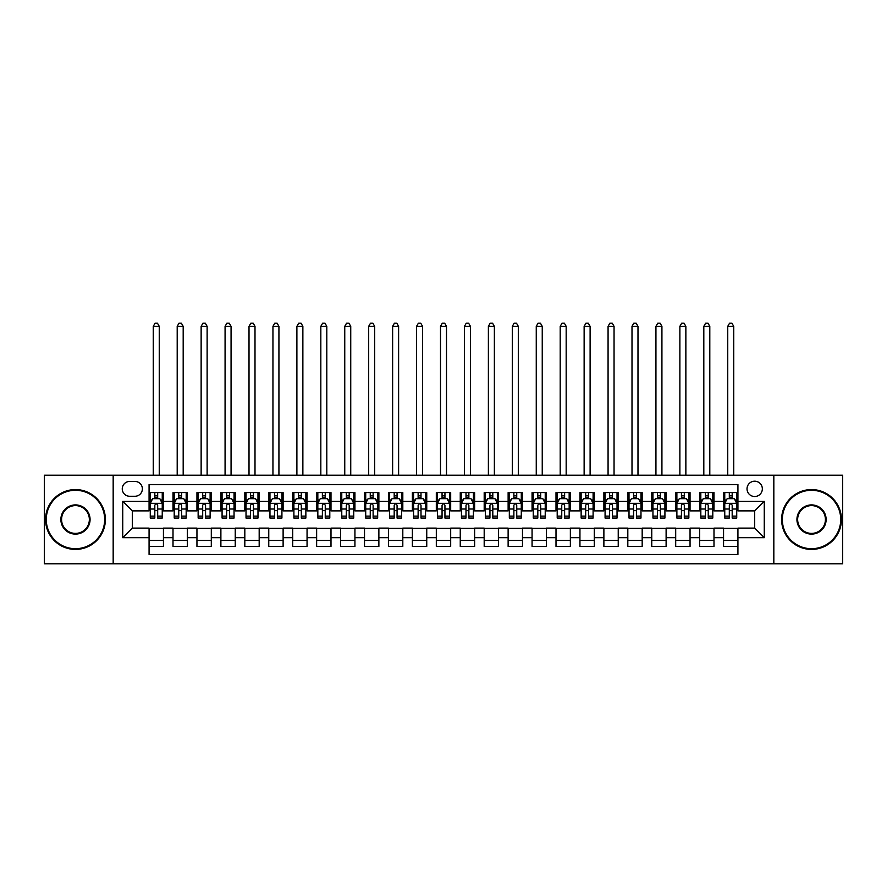 <?xml version="1.0" encoding="UTF-8"?>
<svg xmlns="http://www.w3.org/2000/svg" width="887" height="887" viewBox="0 0 887 887"><rect width="100%" height="100%" fill="white"/><g stroke="black" fill="none" stroke-linecap="round" stroke-linejoin="round"><path stroke-width="1.33" d="M754.682 481.197A7.661 7.661 0 0 0 747.02 488.859A7.661 7.661 0 0 0 754.682 496.52A7.661 7.661 0 0 0 762.343 488.859A7.661 7.661 0 0 0 754.682 481.197M773.83 563.788L842.65 563.788L842.65 475.221L773.83 475.221L773.83 563.788L113.17 563.788L113.17 475.221L44.35 475.221L44.35 563.788L113.17 563.788M737.929 492.573L723.559 492.573L723.559 501.31L713.991 501.31L713.991 510.879L723.559 510.879L723.559 501.31M713.991 501.31L713.991 492.573L699.621 492.573L699.621 501.31L690.053 501.31L690.053 510.879L699.621 510.879L699.621 501.31M690.053 501.31L690.053 492.573L675.694 492.573L675.694 501.31L666.115 501.31L666.115 510.879L675.694 510.879L675.694 501.31M666.115 501.31L666.115 492.573L651.757 492.573L651.757 501.31L642.177 501.31L642.177 510.879L651.757 510.879L651.757 501.31M642.177 501.31L642.177 492.573L627.819 492.573L627.819 501.31L618.239 501.31L618.239 510.879L627.819 510.879L627.819 501.31M618.239 501.31L618.239 492.573L603.881 492.573L603.881 501.31L594.301 501.31L594.301 510.879L603.881 510.879L603.881 501.31M594.301 501.31L594.301 492.573L579.943 492.573L579.943 501.31L570.363 501.31L570.363 510.879L579.943 510.879L579.943 501.31M570.363 501.31L570.363 492.573L556.005 492.573L556.005 501.31L546.425 501.31L546.425 510.879L556.005 510.879L556.005 501.31M546.425 501.31L546.425 492.573L532.067 492.573L532.067 501.31L522.487 501.31L522.487 510.879L532.067 510.879L532.067 501.31M522.487 501.31L522.487 492.573L508.129 492.573L508.129 501.31L498.561 501.31L498.561 510.879L508.129 510.879L508.129 501.31M498.561 501.31L498.561 492.573L484.191 492.573L484.191 501.31L474.623 501.31L474.623 510.879L484.191 510.879L484.191 501.31M474.623 501.31L474.623 492.573L460.253 492.573L460.253 501.31L450.685 501.31L450.685 510.879L460.253 510.879L460.253 501.31M450.685 501.31L450.685 492.573L436.315 492.573L436.315 501.31L426.747 501.31L426.747 510.879L436.315 510.879L436.315 501.31M426.747 501.31L426.747 492.573L412.377 492.573L412.377 501.31L402.809 501.31L402.809 510.879L412.377 510.879L412.377 501.31M402.809 501.31L402.809 492.573L388.439 492.573L388.439 501.31L378.871 501.31L378.871 510.879L388.439 510.879L388.439 501.31M378.871 501.31L378.871 492.573L364.513 492.573L364.513 501.31L354.933 501.31L354.933 510.879L364.513 510.879L364.513 501.31M354.933 501.31L354.933 492.573L340.575 492.573L340.575 501.31L330.995 501.31L330.995 510.879L340.575 510.879L340.575 501.31M330.995 501.31L330.995 492.573L316.637 492.573L316.637 501.31L307.057 501.31L307.057 510.879L316.637 510.879L316.637 501.31M307.057 501.31L307.057 492.573L292.699 492.573L292.699 501.31L283.119 501.31L283.119 510.879L292.699 510.879L292.699 501.31M283.119 501.31L283.119 492.573L268.761 492.573L268.761 501.31L259.181 501.31L259.181 510.879L268.761 510.879L268.761 501.31M259.181 501.31L259.181 492.573L244.823 492.573L244.823 501.31L235.243 501.31L235.243 510.879L244.823 510.879L244.823 501.31M235.243 501.31L235.243 492.573L220.885 492.573L220.885 501.31L211.306 501.31L211.306 510.879L220.885 510.879L220.885 501.31M211.306 501.31L211.306 492.573L196.947 492.573L196.947 501.31L187.379 501.31L187.379 510.879L196.947 510.879L196.947 501.31M187.379 501.31L187.379 492.573L173.009 492.573L173.009 510.879L163.441 510.879L163.441 492.573L149.071 492.573M149.071 546.425L163.441 546.425L163.441 528.12L173.009 528.12L173.009 546.425L187.379 546.425L187.379 528.12L196.947 528.12L196.947 537.688L187.379 537.688M196.947 537.688L196.947 546.425L211.306 546.425L211.306 528.12L220.885 528.12L220.885 537.688L211.306 537.688M220.885 537.688L220.885 546.425L235.243 546.425L235.243 528.12L244.823 528.12L244.823 537.688L235.243 537.688M244.823 537.688L244.823 546.425L259.181 546.425L259.181 528.12L268.761 528.12L268.761 537.688L259.181 537.688M268.761 537.688L268.761 546.425L283.119 546.425L283.119 528.12L292.699 528.12L292.699 537.688L283.119 537.688M292.699 537.688L292.699 546.425L307.057 546.425L307.057 528.12L316.637 528.12L316.637 537.688L307.057 537.688M316.637 537.688L316.637 546.425L330.995 546.425L330.995 528.12L340.575 528.12L340.575 537.688L330.995 537.688M340.575 537.688L340.575 546.425L354.933 546.425L354.933 528.12L364.513 528.12L364.513 537.688L354.933 537.688M364.513 537.688L364.513 546.425L378.871 546.425L378.871 528.12L388.439 528.12L388.439 537.688L378.871 537.688M388.439 537.688L388.439 546.425L402.809 546.425L402.809 528.12L412.377 528.12L412.377 537.688L402.809 537.688M412.377 537.688L412.377 546.425L426.747 546.425L426.747 528.12L436.315 528.12L436.315 537.688L426.747 537.688M436.315 537.688L436.315 546.425L450.685 546.425L450.685 528.12L460.253 528.12L460.253 537.688L450.685 537.688M460.253 537.688L460.253 546.425L474.623 546.425L474.623 528.12L484.191 528.12L484.191 537.688L474.623 537.688M484.191 537.688L484.191 546.425L498.561 546.425L498.561 528.12L508.129 528.12L508.129 537.688L498.561 537.688M508.129 537.688L508.129 546.425L522.487 546.425L522.487 528.12L532.067 528.12L532.067 537.688L522.487 537.688M532.067 537.688L532.067 546.425L546.425 546.425L546.425 528.12L556.005 528.12L556.005 537.688L546.425 537.688M556.005 537.688L556.005 546.425L570.363 546.425L570.363 528.12L579.943 528.12L579.943 537.688L570.363 537.688M579.943 537.688L579.943 546.425L594.301 546.425L594.301 528.12L603.881 528.12L603.881 537.688L594.301 537.688M603.881 537.688L603.881 546.425L618.239 546.425L618.239 528.12L627.819 528.12L627.819 537.688L618.239 537.688M627.819 537.688L627.819 546.425L642.177 546.425L642.177 528.12L651.757 528.12L651.757 537.688L642.177 537.688M651.757 537.688L651.757 546.425L666.115 546.425L666.115 528.12L675.694 528.12L675.694 537.688L666.115 537.688M675.694 537.688L675.694 546.425L690.053 546.425L690.053 528.12L699.621 528.12L699.621 537.688L690.053 537.688M699.621 537.688L699.621 546.425L713.991 546.425L713.991 528.12L723.559 528.12L723.559 537.688L713.991 537.688M129.69 496.276L134.957 496.276A7.418 7.418 0 0 0 142.375 488.859A7.418 7.418 0 0 0 134.957 481.441L129.69 481.441A7.418 7.418 0 0 0 122.262 488.859A7.418 7.418 0 0 0 129.69 496.276M773.83 475.221L113.17 475.221M737.929 501.31L737.929 484.557L149.071 484.557L149.071 510.879L132.318 510.879L132.318 528.12L149.071 528.12L149.071 554.453L737.929 554.453L737.929 528.12L754.682 528.12L754.682 510.879L737.929 510.879L737.929 501.31L764.261 501.31L764.261 537.688L737.929 537.688M149.071 537.688L122.739 537.688L122.739 501.31L149.071 501.31M723.559 537.688L723.559 546.425L737.929 546.425M149.071 498.561L150.269 498.561M154.815 498.561L157.686 498.561M162.243 498.561L163.441 498.561M149.071 510.646L150.269 510.646M154.815 510.646L157.686 510.646M162.243 510.646L163.441 510.646M149.071 528.353L163.441 528.353M149.071 540.449L163.441 540.449M173.009 510.646L174.207 510.646M178.753 510.646L181.624 510.646M186.181 510.646L187.379 510.646M173.009 498.561L174.207 498.561M178.753 498.561L181.624 498.561M186.181 498.561L187.379 498.561M173.009 528.353L187.379 528.353M173.009 540.449L187.379 540.449M196.947 528.353L211.306 528.353M196.947 540.449L211.306 540.449M196.947 498.561L198.145 498.561M202.691 498.561L205.562 498.561M210.119 498.561L211.306 498.561M196.947 510.646L198.145 510.646M202.691 510.646L205.562 510.646M210.119 510.646L211.306 510.646M220.885 528.353L235.243 528.353M220.885 540.449L235.243 540.449M220.885 498.561L222.083 498.561M226.628 498.561L229.5 498.561M234.046 498.561L235.243 498.561M220.885 510.646L222.083 510.646M226.628 510.646L229.5 510.646M234.046 510.646L235.243 510.646M244.823 528.353L259.181 528.353M244.823 540.449L259.181 540.449M244.823 498.561L246.021 498.561M250.566 498.561L253.438 498.561M257.984 498.561L259.181 498.561M244.823 510.646L246.021 510.646M250.566 510.646L253.438 510.646M257.984 510.646L259.181 510.646M268.761 528.353L283.119 528.353M268.761 540.449L283.119 540.449M268.761 498.561L269.958 498.561M274.504 498.561L277.376 498.561M281.922 498.561L283.119 498.561M268.761 510.646L269.958 510.646M274.504 510.646L277.376 510.646M281.922 510.646L283.119 510.646M292.699 528.353L307.057 528.353M292.699 540.449L307.057 540.449M292.699 498.561L293.896 498.561M298.442 498.561L301.314 498.561M305.86 498.561L307.057 498.561M292.699 510.646L293.896 510.646M298.442 510.646L301.314 510.646M305.86 510.646L307.057 510.646M316.637 528.353L330.995 528.353M316.637 540.449L330.995 540.449M316.637 498.561L317.834 498.561M322.38 498.561L325.252 498.561M329.798 498.561L330.995 498.561M316.637 510.646L317.834 510.646M322.38 510.646L325.252 510.646M329.798 510.646L330.995 510.646M340.575 528.353L354.933 528.353M340.575 540.449L354.933 540.449M340.575 498.561L341.772 498.561M346.318 498.561L349.19 498.561M353.736 498.561L354.933 498.561M340.575 510.646L341.772 510.646M346.318 510.646L349.19 510.646M353.736 510.646L354.933 510.646M364.513 528.353L378.871 528.353M364.513 540.449L378.871 540.449M364.513 498.561L365.71 498.561M370.256 498.561L373.128 498.561M377.674 498.561L378.871 498.561M364.513 510.646L365.71 510.646M370.256 510.646L373.128 510.646M377.674 510.646L378.871 510.646M388.439 528.353L402.809 528.353M388.439 540.449L402.809 540.449M388.439 498.561L389.637 498.561M394.194 498.561L397.066 498.561M401.611 498.561L402.809 498.561M388.439 510.646L389.637 510.646M394.194 510.646L397.066 510.646M401.611 510.646L402.809 510.646M412.377 528.353L426.747 528.353M412.377 540.449L426.747 540.449M412.377 498.561L413.575 498.561M418.132 498.561L421.003 498.561M425.549 498.561L426.747 498.561M412.377 510.646L413.575 510.646M418.132 510.646L421.003 510.646M425.549 510.646L426.747 510.646M436.315 528.353L450.685 528.353M436.315 540.449L450.685 540.449M436.315 498.561L437.513 498.561M442.059 498.561L444.941 498.561M449.487 498.561L450.685 498.561M436.315 510.646L437.513 510.646M442.059 510.646L444.941 510.646M449.487 510.646L450.685 510.646M460.253 528.353L474.623 528.353M460.253 540.449L474.623 540.449M460.253 498.561L461.451 498.561M465.997 498.561L468.868 498.561M473.425 498.561L474.623 498.561M460.253 510.646L461.451 510.646M465.997 510.646L468.868 510.646M473.425 510.646L474.623 510.646M484.191 528.353L498.561 528.353M484.191 540.449L498.561 540.449M484.191 498.561L485.389 498.561M489.934 498.561L492.806 498.561M497.363 498.561L498.561 498.561M484.191 510.646L485.389 510.646M489.934 510.646L492.806 510.646M497.363 510.646L498.561 510.646M508.129 528.353L522.487 528.353M508.129 540.449L522.487 540.449M508.129 498.561L509.326 498.561M513.872 498.561L516.744 498.561M521.29 498.561L522.487 498.561M508.129 510.646L509.326 510.646M513.872 510.646L516.744 510.646M521.29 510.646L522.487 510.646M532.067 528.353L546.425 528.353M532.067 540.449L546.425 540.449M532.067 498.561L533.264 498.561M537.81 498.561L540.682 498.561M545.228 498.561L546.425 498.561M532.067 510.646L533.264 510.646M537.81 510.646L540.682 510.646M545.228 510.646L546.425 510.646M556.005 528.353L570.363 528.353M556.005 540.449L570.363 540.449M556.005 498.561L557.202 498.561M561.748 498.561L564.62 498.561M569.166 498.561L570.363 498.561M556.005 510.646L557.202 510.646M561.748 510.646L564.62 510.646M569.166 510.646L570.363 510.646M579.943 528.353L594.301 528.353M579.943 540.449L594.301 540.449M579.943 498.561L581.14 498.561M585.686 498.561L588.558 498.561M593.104 498.561L594.301 498.561M579.943 510.646L581.14 510.646M585.686 510.646L588.558 510.646M593.104 510.646L594.301 510.646M603.881 528.353L618.239 528.353M603.881 540.449L618.239 540.449M603.881 498.561L605.078 498.561M609.624 498.561L612.496 498.561M617.042 498.561L618.239 498.561M603.881 510.646L605.078 510.646M609.624 510.646L612.496 510.646M617.042 510.646L618.239 510.646M627.819 528.353L642.177 528.353M627.819 540.449L642.177 540.449M627.819 498.561L629.016 498.561M633.562 498.561L636.434 498.561M640.979 498.561L642.177 498.561M627.819 510.646L629.016 510.646M633.562 510.646L636.434 510.646M640.979 510.646L642.177 510.646M651.757 528.353L666.115 528.353M651.757 540.449L666.115 540.449M651.757 498.561L652.954 498.561M657.5 498.561L660.371 498.561M664.917 498.561L666.115 498.561M651.757 510.646L652.954 510.646M657.5 510.646L660.371 510.646M664.917 510.646L666.115 510.646M675.694 528.353L690.053 528.353M675.694 540.449L690.053 540.449M675.694 498.561L676.881 498.561M681.438 498.561L684.309 498.561M688.855 498.561L690.053 498.561M675.694 510.646L676.881 510.646M681.438 510.646L684.309 510.646M688.855 510.646L690.053 510.646M699.621 528.353L713.991 528.353M699.621 540.449L713.991 540.449M699.621 498.561L700.819 498.561M705.376 498.561L708.247 498.561M712.793 498.561L713.991 498.561M699.621 510.646L700.819 510.646M705.376 510.646L708.247 510.646M712.793 510.646L713.991 510.646M723.559 528.353L737.929 528.353M723.559 540.449L737.929 540.449M723.559 498.561L724.757 498.561M729.314 498.561L732.185 498.561M736.731 498.561L737.929 498.561M723.559 510.646L724.757 510.646M729.314 510.646L732.185 510.646M736.731 510.646L737.929 510.646M132.318 510.879L122.739 501.31M132.318 528.12L122.739 537.688M764.261 501.31L754.682 510.879M764.261 537.688L754.682 528.12M157.686 495.678L154.815 495.678M162.243 516.112L157.686 516.112L157.686 518.063L162.243 518.063L162.243 503.461L159.848 498.671L152.664 498.671L150.269 503.461L150.269 518.063L154.815 518.063L154.815 516.112L150.269 516.112M150.269 503.461L150.269 492.573M162.243 503.461L162.243 492.573M154.815 498.671L154.815 492.573M157.686 492.573L157.686 498.671M157.686 516.112L157.686 505.257C156.733 503.417 155.779 503.417 154.815 505.257L154.815 516.112M159.25 475.221L159.25 326.327L153.263 326.327L153.263 475.221M153.263 326.327L155.059 323.212L157.454 323.212L159.25 326.327M75.473 490.3A29.204 29.204 0 0 0 46.268 519.505A29.204 29.204 0 0 0 75.473 548.698A29.204 29.204 0 0 0 104.666 519.505A29.204 29.204 0 0 0 75.473 490.3M75.473 549.419A29.925 29.925 0 0 1 45.547 519.505A29.925 29.925 0 0 1 75.473 489.58A29.925 29.925 0 0 1 105.387 519.505A29.925 29.925 0 0 1 75.473 549.419M75.473 504.903A14.602 14.602 0 0 1 90.075 519.505A14.602 14.602 0 0 1 75.473 534.107A14.602 14.602 0 0 1 60.87 519.505A14.602 14.602 0 0 1 75.473 504.903M75.473 533.386A13.882 13.882 0 0 0 89.354 519.505A13.882 13.882 0 0 0 75.473 505.612A13.882 13.882 0 0 0 61.58 519.505A13.882 13.882 0 0 0 75.473 533.386M811.527 490.3A29.204 29.204 0 0 0 782.334 519.505A29.204 29.204 0 0 0 811.527 548.698A29.204 29.204 0 0 0 840.732 519.505A29.204 29.204 0 0 0 811.527 490.3M811.527 549.419A29.925 29.925 0 0 1 781.613 519.505A29.925 29.925 0 0 1 811.527 489.58A29.925 29.925 0 0 1 841.453 519.505A29.925 29.925 0 0 1 811.527 549.419M811.527 504.903A14.602 14.602 0 0 1 826.13 519.505A14.602 14.602 0 0 1 811.527 534.107A14.602 14.602 0 0 1 796.925 519.505A14.602 14.602 0 0 1 811.527 504.903M811.527 533.386A13.882 13.882 0 0 0 825.42 519.505A13.882 13.882 0 0 0 811.527 505.612A13.882 13.882 0 0 0 797.646 519.505A13.882 13.882 0 0 0 811.527 533.386M181.624 495.678L178.753 495.678M186.181 516.112L181.624 516.112L181.624 518.063L186.181 518.063L186.181 503.461L183.786 498.671L176.602 498.671L174.207 503.461L174.207 518.063L178.753 518.063L178.753 516.112L174.207 516.112M174.207 503.461L174.207 492.573M186.181 503.461L186.181 492.573M178.753 498.671L178.753 492.573M181.624 492.573L181.624 498.671M181.624 516.112L181.624 505.257C180.671 503.417 179.717 503.417 178.753 505.257L178.753 516.112M183.188 475.221L183.188 326.327L177.2 326.327L177.2 475.221M177.2 326.327L178.997 323.212L181.391 323.212L183.188 326.327M205.562 495.678L202.691 495.678M210.119 516.112L205.562 516.112L205.562 518.063L210.119 518.063L210.119 503.461L207.724 498.671L200.54 498.671L198.145 503.461L198.145 518.063L202.691 518.063L202.691 516.112L198.145 516.112M198.145 503.461L198.145 492.573M210.119 503.461L210.119 492.573M202.691 498.671L202.691 492.573M205.562 492.573L205.562 498.671M205.562 516.112L205.562 505.257C204.609 503.417 203.655 503.417 202.691 505.257L202.691 516.112M207.126 475.221L207.126 326.327L201.138 326.327L201.138 475.221M201.138 326.327L202.935 323.212L205.329 323.212L207.126 326.327M229.5 495.678L226.628 495.678M234.046 516.112L229.5 516.112L229.5 518.063L234.046 518.063L234.046 503.461L231.662 498.671L224.478 498.671L222.083 503.461L222.083 518.063L226.628 518.063L226.628 516.112L222.083 516.112M222.083 503.461L222.083 492.573M234.046 503.461L234.046 492.573M226.628 498.671L226.628 492.573M229.5 492.573L229.5 498.671M229.5 516.112L229.5 505.257C228.547 503.417 227.593 503.417 226.628 505.257L226.628 516.112M231.063 475.221L231.063 326.327L225.076 326.327L225.076 475.221M225.076 326.327L226.872 323.212L229.267 323.212L231.063 326.327M253.438 495.678L250.566 495.678M257.984 516.112L253.438 516.112L253.438 518.063L257.984 518.063L257.984 503.461L255.589 498.671L248.415 498.671L246.021 503.461L246.021 518.063L250.566 518.063L250.566 516.112L246.021 516.112M246.021 503.461L246.021 492.573M257.984 503.461L257.984 492.573M250.566 498.671L250.566 492.573M253.438 492.573L253.438 498.671M253.438 516.112L253.438 505.257C252.485 503.417 251.531 503.417 250.566 505.257L250.566 516.112M255.001 475.221L255.001 326.327L249.014 326.327L249.014 475.221M249.014 326.327L250.81 323.212L253.205 323.212L255.001 326.327M277.376 495.678L274.504 495.678M281.922 516.112L277.376 516.112L277.376 518.063L281.922 518.063L281.922 503.461L279.527 498.671L272.353 498.671L269.958 503.461L269.958 518.063L274.504 518.063L274.504 516.112L269.958 516.112M269.958 503.461L269.958 492.573M281.922 503.461L281.922 492.573M274.504 498.671L274.504 492.573M277.376 492.573L277.376 498.671M277.376 516.112L277.376 505.257C276.422 503.417 275.458 503.417 274.504 505.257L274.504 516.112M278.928 475.221L278.928 326.327L272.952 326.327L272.952 475.221M272.952 326.327L274.748 323.212L277.143 323.212L278.928 326.327M301.314 495.678L298.442 495.678M305.86 516.112L301.314 516.112L301.314 518.063L305.86 518.063L305.86 503.461L303.465 498.671L296.291 498.671L293.896 503.461L293.896 518.063L298.442 518.063L298.442 516.112L293.896 516.112M293.896 503.461L293.896 492.573M305.86 503.461L305.86 492.573M298.442 498.671L298.442 492.573M301.314 492.573L301.314 498.671M301.314 516.112L301.314 505.257C300.36 503.417 299.396 503.417 298.442 505.257L298.442 516.112M302.866 475.221L302.866 326.327L296.89 326.327L296.89 475.221M296.89 326.327L298.686 323.212L301.07 323.212L302.866 326.327M325.252 495.678L322.38 495.678M329.798 516.112L325.252 516.112L325.252 518.063L329.798 518.063L329.798 503.461L327.403 498.671L320.229 498.671L317.834 503.461L317.834 518.063L322.38 518.063L322.38 516.112L317.834 516.112M317.834 503.461L317.834 492.573M329.798 503.461L329.798 492.573M322.38 498.671L322.38 492.573M325.252 492.573L325.252 498.671M325.252 516.112L325.252 505.257C324.298 503.417 323.334 503.417 322.38 505.257L322.38 516.112M326.804 475.221L326.804 326.327L320.828 326.327L320.828 475.221M320.828 326.327L322.613 323.212L325.008 323.212L326.804 326.327M349.19 495.678L346.318 495.678M353.736 516.112L349.19 516.112L349.19 518.063L353.736 518.063L353.736 503.461L351.341 498.671L344.156 498.671L341.772 503.461L341.772 518.063L346.318 518.063L346.318 516.112L341.772 516.112M341.772 503.461L341.772 492.573M353.736 503.461L353.736 492.573M346.318 498.671L346.318 492.573M349.19 492.573L349.19 498.671M349.19 516.112L349.19 505.257C348.236 503.417 347.272 503.417 346.318 505.257L346.318 516.112M350.742 475.221L350.742 326.327L344.755 326.327L344.755 475.221M344.755 326.327L346.551 323.212L348.946 323.212L350.742 326.327M373.128 495.678L370.256 495.678M377.674 516.112L373.128 516.112L373.128 518.063L377.674 518.063L377.674 503.461L375.279 498.671L368.094 498.671L365.71 503.461L365.71 518.063L370.256 518.063L370.256 516.112L365.71 516.112M365.71 503.461L365.71 492.573M377.674 503.461L377.674 492.573M370.256 498.671L370.256 492.573M373.128 492.573L373.128 498.671M373.128 516.112L373.128 505.257C372.174 503.417 371.209 503.417 370.256 505.257L370.256 516.112M374.68 475.221L374.68 326.327L368.693 326.327L368.693 475.221M368.693 326.327L370.489 323.212L372.884 323.212L374.68 326.327M397.066 495.678L394.194 495.678M401.611 516.112L397.066 516.112L397.066 518.063L401.611 518.063L401.611 503.461L399.217 498.671L392.032 498.671L389.637 503.461L389.637 518.063L394.194 518.063L394.194 516.112L389.637 516.112M389.637 503.461L389.637 492.573M401.611 503.461L401.611 492.573M394.194 498.671L394.194 492.573M397.066 492.573L397.066 498.671M397.066 516.112L397.066 505.257C396.101 503.417 395.147 503.417 394.194 505.257L394.194 516.112M398.618 475.221L398.618 326.327L392.631 326.327L392.631 475.221M392.631 326.327L394.427 323.212L396.822 323.212L398.618 326.327M421.003 495.678L418.132 495.678M425.549 516.112L421.003 516.112L421.003 518.063L425.549 518.063L425.549 503.461L423.154 498.671L415.97 498.671L413.575 503.461L413.575 518.063L418.132 518.063L418.132 516.112L413.575 516.112M413.575 503.461L413.575 492.573M425.549 503.461L425.549 492.573M418.132 498.671L418.132 492.573M421.003 492.573L421.003 498.671M421.003 516.112L421.003 505.257C420.039 503.417 419.085 503.417 418.132 505.257L418.132 516.112M422.556 475.221L422.556 326.327L416.568 326.327L416.568 475.221M416.568 326.327L418.365 323.212L420.76 323.212L422.556 326.327M444.941 495.678L442.059 495.678M449.487 516.112L444.941 516.112L444.941 518.063L449.487 518.063L449.487 503.461L447.092 498.671L439.908 498.671L437.513 503.461L437.513 518.063L442.059 518.063L442.059 516.112L437.513 516.112M437.513 503.461L437.513 492.573M449.487 503.461L449.487 492.573M442.059 498.671L442.059 492.573M444.941 492.573L444.941 498.671M444.941 516.112L444.941 505.257C443.977 503.417 443.023 503.417 442.059 505.257L442.059 516.112M446.494 475.221L446.494 326.327L440.506 326.327L440.506 475.221M440.506 326.327L442.303 323.212L444.697 323.212L446.494 326.327M468.868 495.678L465.997 495.678M473.425 516.112L468.868 516.112L468.868 518.063L473.425 518.063L473.425 503.461L471.03 498.671L463.846 498.671L461.451 503.461L461.451 518.063L465.997 518.063L465.997 516.112L461.451 516.112M461.451 503.461L461.451 492.573M473.425 503.461L473.425 492.573M465.997 498.671L465.997 492.573M468.868 492.573L468.868 498.671M468.868 516.112L468.868 505.257C467.915 503.417 466.961 503.417 465.997 505.257L465.997 516.112M470.432 475.221L470.432 326.327L464.444 326.327L464.444 475.221M464.444 326.327L466.24 323.212L468.635 323.212L470.432 326.327M492.806 495.678L489.934 495.678M497.363 516.112L492.806 516.112L492.806 518.063L497.363 518.063L497.363 503.461L494.968 498.671L487.783 498.671L485.389 503.461L485.389 518.063L489.934 518.063L489.934 516.112L485.389 516.112M485.389 503.461L485.389 492.573M497.363 503.461L497.363 492.573M489.934 498.671L489.934 492.573M492.806 492.573L492.806 498.671M492.806 516.112L492.806 505.257C491.853 503.417 490.899 503.417 489.934 505.257L489.934 516.112M494.369 475.221L494.369 326.327L488.382 326.327L488.382 475.221M488.382 326.327L490.178 323.212L492.573 323.212L494.369 326.327M516.744 495.678L513.872 495.678M521.29 516.112L516.744 516.112L516.744 518.063L521.29 518.063L521.29 503.461L518.906 498.671L511.721 498.671L509.326 503.461L509.326 518.063L513.872 518.063L513.872 516.112L509.326 516.112M509.326 503.461L509.326 492.573M521.29 503.461L521.29 492.573M513.872 498.671L513.872 492.573M516.744 492.573L516.744 498.671M516.744 516.112L516.744 505.257C515.79 503.417 514.837 503.417 513.872 505.257L513.872 516.112M518.307 475.221L518.307 326.327L512.32 326.327L512.32 475.221M512.32 326.327L514.116 323.212L516.511 323.212L518.307 326.327M540.682 495.678L537.81 495.678M545.228 516.112L540.682 516.112L540.682 518.063L545.228 518.063L545.228 503.461L542.844 498.671L535.659 498.671L533.264 503.461L533.264 518.063L537.81 518.063L537.81 516.112L533.264 516.112M533.264 503.461L533.264 492.573M545.228 503.461L545.228 492.573M537.81 498.671L537.81 492.573M540.682 492.573L540.682 498.671M540.682 516.112L540.682 505.257C539.728 503.417 538.775 503.417 537.81 505.257L537.81 516.112M542.245 475.221L542.245 326.327L536.258 326.327L536.258 475.221M536.258 326.327L538.054 323.212L540.449 323.212L542.245 326.327M564.62 495.678L561.748 495.678M569.166 516.112L564.62 516.112L564.62 518.063L569.166 518.063L569.166 503.461L566.771 498.671L559.597 498.671L557.202 503.461L557.202 518.063L561.748 518.063L561.748 516.112L557.202 516.112M557.202 503.461L557.202 492.573M569.166 503.461L569.166 492.573M561.748 498.671L561.748 492.573M564.62 492.573L564.62 498.671M564.62 516.112L564.62 505.257C563.666 503.417 562.713 503.417 561.748 505.257L561.748 516.112M566.172 475.221L566.172 326.327L560.196 326.327L560.196 475.221M560.196 326.327L561.992 323.212L564.387 323.212L566.172 326.327M588.558 495.678L585.686 495.678M593.104 516.112L588.558 516.112L588.558 518.063L593.104 518.063L593.104 503.461L590.709 498.671L583.535 498.671L581.14 503.461L581.14 518.063L585.686 518.063L585.686 516.112L581.14 516.112M581.14 503.461L581.14 492.573M593.104 503.461L593.104 492.573M585.686 498.671L585.686 492.573M588.558 492.573L588.558 498.671M588.558 516.112L588.558 505.257C587.604 503.417 586.64 503.417 585.686 505.257L585.686 516.112M590.11 475.221L590.11 326.327L584.134 326.327L584.134 475.221M584.134 326.327L585.93 323.212L588.314 323.212L590.11 326.327M612.496 495.678L609.624 495.678M617.042 516.112L612.496 516.112L612.496 518.063L617.042 518.063L617.042 503.461L614.647 498.671L607.473 498.671L605.078 503.461L605.078 518.063L609.624 518.063L609.624 516.112L605.078 516.112M605.078 503.461L605.078 492.573M617.042 503.461L617.042 492.573M609.624 498.671L609.624 492.573M612.496 492.573L612.496 498.671M612.496 516.112L612.496 505.257C611.542 503.417 610.578 503.417 609.624 505.257L609.624 516.112M614.048 475.221L614.048 326.327L608.072 326.327L608.072 475.221M608.072 326.327L609.857 323.212L612.252 323.212L614.048 326.327M636.434 495.678L633.562 495.678M640.979 516.112L636.434 516.112L636.434 518.063L640.979 518.063L640.979 503.461L638.585 498.671L631.411 498.671L629.016 503.461L629.016 518.063L633.562 518.063L633.562 516.112L629.016 516.112M629.016 503.461L629.016 492.573M640.979 503.461L640.979 492.573M633.562 498.671L633.562 492.573M636.434 492.573L636.434 498.671M636.434 516.112L636.434 505.257C635.48 503.417 634.515 503.417 633.562 505.257L633.562 516.112M637.986 475.221L637.986 326.327L631.999 326.327L631.999 475.221M631.999 326.327L633.795 323.212L636.19 323.212L637.986 326.327M660.371 495.678L657.5 495.678M664.917 516.112L660.371 516.112L660.371 518.063L664.917 518.063L664.917 503.461L662.522 498.671L655.338 498.671L652.954 503.461L652.954 518.063L657.5 518.063L657.5 516.112L652.954 516.112M652.954 503.461L652.954 492.573M664.917 503.461L664.917 492.573M657.5 498.671L657.5 492.573M660.371 492.573L660.371 498.671M660.371 516.112L660.371 505.257C659.418 503.417 658.453 503.417 657.5 505.257L657.5 516.112M661.924 475.221L661.924 326.327L655.937 326.327L655.937 475.221M655.937 326.327L657.733 323.212L660.128 323.212L661.924 326.327M684.309 495.678L681.438 495.678M688.855 516.112L684.309 516.112L684.309 518.063L688.855 518.063L688.855 503.461L686.46 498.671L679.276 498.671L676.881 503.461L676.881 518.063L681.438 518.063L681.438 516.112L676.881 516.112M676.881 503.461L676.881 492.573M688.855 503.461L688.855 492.573M681.438 498.671L681.438 492.573M684.309 492.573L684.309 498.671M684.309 516.112L684.309 505.257C683.356 503.417 682.391 503.417 681.438 505.257L681.438 516.112M685.862 475.221L685.862 326.327L679.874 326.327L679.874 475.221M679.874 326.327L681.671 323.212L684.065 323.212L685.862 326.327M708.247 495.678L705.376 495.678M712.793 516.112L708.247 516.112L708.247 518.063L712.793 518.063L712.793 503.461L710.398 498.671L703.214 498.671L700.819 503.461L700.819 518.063L705.376 518.063L705.376 516.112L700.819 516.112M700.819 503.461L700.819 492.573M712.793 503.461L712.793 492.573M705.376 498.671L705.376 492.573M708.247 492.573L708.247 498.671M708.247 516.112L708.247 505.257C707.283 503.417 706.329 503.417 705.376 505.257L705.376 516.112M709.8 475.221L709.8 326.327L703.812 326.327L703.812 475.221M703.812 326.327L705.608 323.212L708.003 323.212L709.8 326.327M732.185 495.678L729.314 495.678M736.731 516.112L732.185 516.112L732.185 518.063L736.731 518.063L736.731 503.461L734.336 498.671L727.152 498.671L724.757 503.461L724.757 518.063L729.314 518.063L729.314 516.112L724.757 516.112M724.757 503.461L724.757 492.573M736.731 503.461L736.731 492.573M729.314 498.671L729.314 492.573M732.185 492.573L732.185 498.671M732.185 516.112L732.185 505.257C731.221 503.417 730.267 503.417 729.314 505.257L729.314 516.112M733.737 475.221L733.737 326.327L727.75 326.327L727.75 475.221M727.75 326.327L729.546 323.212L731.941 323.212L733.737 326.327M173.009 537.688L163.441 537.688M173.009 501.31L163.441 501.31M162.177 503.339L150.335 503.339M150.269 499.991L152.01 499.991M160.503 499.991L162.243 499.991M154.815 509.005L150.269 509.005M162.243 509.005L157.686 509.005M157.686 497.208L154.815 497.208M186.115 503.339L174.273 503.339M174.207 499.991L175.948 499.991M184.441 499.991L186.181 499.991M178.753 509.005L174.207 509.005M186.181 509.005L181.624 509.005M181.624 497.208L178.753 497.208M210.053 503.339L198.2 503.339M198.145 499.991L199.885 499.991M208.378 499.991L210.119 499.991M202.691 509.005L198.145 509.005M210.119 509.005L205.562 509.005M205.562 497.208L202.691 497.208M233.991 503.339L222.138 503.339M222.083 499.991L223.812 499.991M232.316 499.991L234.046 499.991M226.628 509.005L222.083 509.005M234.046 509.005L229.5 509.005M229.5 497.208L226.628 497.208M257.929 503.339L246.076 503.339M246.021 499.991L247.75 499.991M256.254 499.991L257.984 499.991M250.566 509.005L246.021 509.005M257.984 509.005L253.438 509.005M253.438 497.208L250.566 497.208M281.866 503.339L270.014 503.339M269.958 499.991L271.688 499.991M280.192 499.991L281.922 499.991M274.504 509.005L269.958 509.005M281.922 509.005L277.376 509.005M277.376 497.208L274.504 497.208M305.804 503.339L293.952 503.339M293.896 499.991L295.626 499.991M304.13 499.991L305.86 499.991M298.442 509.005L293.896 509.005M305.86 509.005L301.314 509.005M301.314 497.208L298.442 497.208M329.742 503.339L317.89 503.339M317.834 499.991L319.564 499.991M328.068 499.991L329.798 499.991M322.38 509.005L317.834 509.005M329.798 509.005L325.252 509.005M325.252 497.208L322.38 497.208M353.68 503.339L341.828 503.339M341.772 499.991L343.502 499.991M352.006 499.991L353.736 499.991M346.318 509.005L341.772 509.005M353.736 509.005L349.19 509.005M349.19 497.208L346.318 497.208M377.618 503.339L365.766 503.339M365.71 499.991L367.44 499.991M375.933 499.991L377.674 499.991M370.256 509.005L365.71 509.005M377.674 509.005L373.128 509.005M373.128 497.208L370.256 497.208M401.545 503.339L389.703 503.339M389.637 499.991L391.378 499.991M399.871 499.991L401.611 499.991M394.194 509.005L389.637 509.005M401.611 509.005L397.066 509.005M397.066 497.208L394.194 497.208M425.483 503.339L413.641 503.339M413.575 499.991L415.316 499.991M423.809 499.991L425.549 499.991M418.132 509.005L413.575 509.005M425.549 509.005L421.003 509.005M421.003 497.208L418.132 497.208M449.421 503.339L437.579 503.339M437.513 499.991L439.253 499.991M447.747 499.991L449.487 499.991M442.059 509.005L437.513 509.005M449.487 509.005L444.941 509.005M444.941 497.208L442.059 497.208M473.359 503.339L461.517 503.339M461.451 499.991L463.191 499.991M471.684 499.991L473.425 499.991M465.997 509.005L461.451 509.005M473.425 509.005L468.868 509.005M468.868 497.208L465.997 497.208M497.297 503.339L485.455 503.339M485.389 499.991L487.129 499.991M495.622 499.991L497.363 499.991M489.934 509.005L485.389 509.005M497.363 509.005L492.806 509.005M492.806 497.208L489.934 497.208M521.234 503.339L509.382 503.339M509.326 499.991L511.067 499.991M519.56 499.991L521.29 499.991M513.872 509.005L509.326 509.005M521.29 509.005L516.744 509.005M516.744 497.208L513.872 497.208M545.172 503.339L533.32 503.339M533.264 499.991L534.994 499.991M543.498 499.991L545.228 499.991M537.81 509.005L533.264 509.005M545.228 509.005L540.682 509.005M540.682 497.208L537.81 497.208M569.11 503.339L557.258 503.339M557.202 499.991L558.932 499.991M567.436 499.991L569.166 499.991M561.748 509.005L557.202 509.005M569.166 509.005L564.62 509.005M564.62 497.208L561.748 497.208M593.048 503.339L581.196 503.339M581.14 499.991L582.87 499.991M591.374 499.991L593.104 499.991M585.686 509.005L581.14 509.005M593.104 509.005L588.558 509.005M588.558 497.208L585.686 497.208M616.986 503.339L605.134 503.339M605.078 499.991L606.808 499.991M615.312 499.991L617.042 499.991M609.624 509.005L605.078 509.005M617.042 509.005L612.496 509.005M612.496 497.208L609.624 497.208M640.924 503.339L629.071 503.339M629.016 499.991L630.746 499.991M639.25 499.991L640.979 499.991M633.562 509.005L629.016 509.005M640.979 509.005L636.434 509.005M636.434 497.208L633.562 497.208M664.862 503.339L653.009 503.339M652.954 499.991L654.684 499.991M663.188 499.991L664.917 499.991M657.5 509.005L652.954 509.005M664.917 509.005L660.371 509.005M660.371 497.208L657.5 497.208M688.8 503.339L676.947 503.339M676.881 499.991L678.622 499.991M687.115 499.991L688.855 499.991M681.438 509.005L676.881 509.005M688.855 509.005L684.309 509.005M684.309 497.208L681.438 497.208M712.727 503.339L700.885 503.339M700.819 499.991L702.559 499.991M711.052 499.991L712.793 499.991M705.376 509.005L700.819 509.005M712.793 509.005L708.247 509.005M708.247 497.208L705.376 497.208M736.665 503.339L724.823 503.339M724.757 499.991L726.497 499.991M734.99 499.991L736.731 499.991M729.314 509.005L724.757 509.005M736.731 509.005L732.185 509.005M732.185 497.208L729.314 497.208"/></g></svg>
